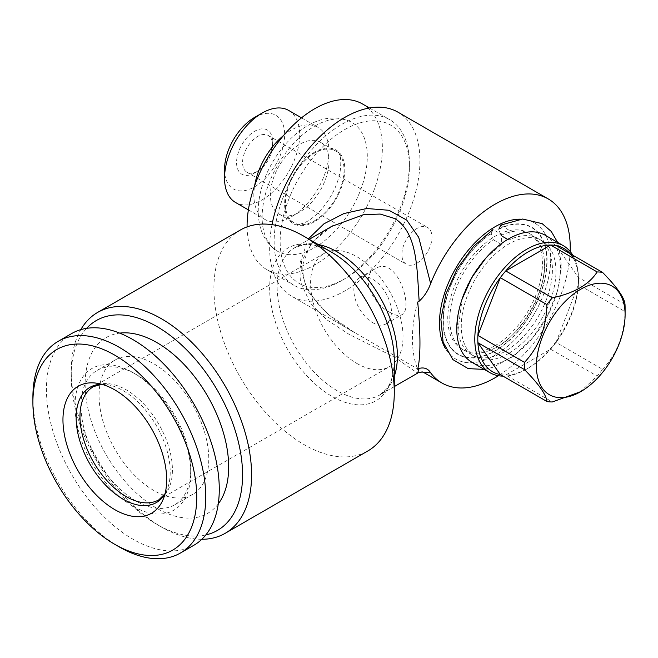 <?xml version="1.0" encoding="UTF-8"?>
<svg xmlns="http://www.w3.org/2000/svg" width="658" height="658" viewBox="0 0 658 658"><rect width="100%" height="100%" fill="white"/><g stroke="black" fill="none" stroke-linecap="round" stroke-linejoin="round"><path stroke-width="0.49" stroke-dasharray="3.29 2.47" d="M254.597 172.947A25.506 14.723 -60 0 1 236.559 162.534A25.506 14.723 -60 0 1 254.597 131.296A25.506 14.723 -60 0 1 272.634 141.709A25.506 14.723 -60 0 1 254.597 172.947L257.607 171.212A21.253 12.272 -60 0 1 246.98 172.264A21.253 12.272 -60 0 1 246.98 147.721A21.253 12.272 -60 0 1 268.234 135.449A21.253 12.272 -60 0 1 272.634 145.179A21.253 12.272 -60 0 1 257.607 171.212L254.597 172.947M254.597 117.412A42.515 24.543 -60 0 1 284.659 134.767A42.515 24.543 -60 0 1 254.597 186.831A42.515 24.543 -60 0 1 224.534 169.476M508.618 353.445A66.96 38.657 -60 0 1 475.134 356.759A66.96 38.657 -60 0 1 475.134 279.444A66.96 38.657 -60 0 1 542.093 240.787A66.96 38.657 -60 0 1 552.358 294.439A66.96 38.657 -60 0 1 508.618 353.445M545.285 235.268A73.334 42.342 -60 0 1 556.52 294.027A73.334 42.342 -60 0 1 508.618 358.651A73.334 42.342 -60 0 1 471.95 362.287M625.1 307.886A71.212 41.109 -60 0 1 625.001 311.571L578.407 284.667A71.212 41.109 -60 0 1 556.002 342.423A71.212 41.109 -60 0 1 550.565 349.184A71.212 41.109 -60 0 1 528.152 368.2A71.212 41.109 -60 0 1 505.747 375.06A71.212 41.109 -60 0 1 500.31 374.575M573.241 258.15A71.212 41.109 -60 0 1 578.407 277.413A71.212 41.109 -60 0 1 578.505 280.982A71.212 41.109 -60 0 1 578.407 284.667L556.002 342.423L602.596 369.319A71.212 41.109 -60 0 1 597.151 376.088L550.565 349.184L505.747 375.06L552.342 401.964M390.136 312.509C373.275 304.613 359.219 276.673 375.192 268.76C397.004 254.358 414.252 309.367 401.758 314.779C399.011 316.21 395.137 315.453 390.136 312.509M372.642 322.609A26.567 15.34 -120 0 0 385.925 323.925A26.567 15.34 -120 0 0 385.925 293.246A26.567 15.34 -120 0 0 359.358 277.898A26.567 15.34 -120 0 0 355.287 299.193A26.567 15.34 -120 0 0 372.642 322.609M283.59 135.466A53.142 30.679 -60 0 1 317.995 127.364A53.142 30.679 -60 0 1 329 151.685A53.142 30.679 -60 0 1 291.428 216.77L299.694 211.999A41.446 23.935 -60 0 1 278.967 214.047A41.446 23.935 -60 0 1 278.967 166.186A41.446 23.935 -60 0 1 320.413 142.26A41.446 23.935 -60 0 1 329 161.235A41.446 23.935 -60 0 1 299.694 211.999L291.42 216.77A53.142 30.679 -60 0 1 264.853 219.402A53.142 30.679 -60 0 1 254.671 185.556M314.721 126.114A74.362 42.934 -60 0 1 350.105 121.491A74.362 42.934 -60 0 1 351.898 208.298A74.362 42.934 -60 0 1 275.825 250.147A74.362 42.934 -60 0 1 266.63 190.039A74.362 42.934 -60 0 1 314.721 126.114M314.721 152.088A42.548 24.568 120 0 0 286.658 190.499A42.548 24.568 120 0 0 294.48 224.222A42.548 24.568 120 0 0 314.721 221.573A42.548 24.568 120 0 0 342.234 184.997A42.548 24.568 120 0 0 336.978 150.608A42.548 24.568 120 0 0 314.721 152.088M344.784 129.56A91.404 52.772 -60 0 1 409.416 166.877A91.404 52.772 -60 0 1 344.784 278.819L344.784 278.819A91.404 52.772 -60 0 1 280.152 241.502A91.404 52.772 -60 0 1 344.784 129.56M271.993 224.641A106.283 61.358 120 0 0 291.642 296.232A106.283 61.358 120 0 0 397.925 234.865A106.283 61.358 120 0 0 397.925 112.148M135.861 500.968A77.586 44.793 60 0 1 85.17 432.602A77.586 44.793 60 0 1 97.063 370.429A77.586 44.793 60 0 1 135.861 374.27A77.586 44.793 60 0 1 190.721 469.294A77.586 44.793 60 0 1 174.65 504.809A77.586 44.793 60 0 1 135.861 500.968M153.923 490.539A77.586 44.793 60 0 1 103.232 422.173A77.586 44.793 60 0 1 115.125 360A77.586 44.793 60 0 1 192.712 404.793A77.586 44.793 60 0 1 192.712 494.38A77.586 44.793 60 0 1 153.923 490.539M218.267 503.872A101.497 58.603 60 0 1 156.9 508.346A101.497 58.603 60 0 1 87.777 407.87A101.497 58.603 60 0 1 119.682 333.121M205.855 534.921A121.162 69.954 60 0 1 156.9 524.401A121.162 69.954 60 0 1 71.228 376.006A121.162 69.954 60 0 1 86.593 328.35M416.925 263.2A21.253 12.272 -60 0 1 406.299 264.253A21.253 12.272 -60 0 1 406.299 239.701A21.253 12.272 -60 0 1 427.56 227.429A21.253 12.272 -60 0 1 430.817 244.463A21.253 12.272 -60 0 1 416.925 263.2M314.721 220.677A41.446 23.935 120 0 0 341.798 184.15A41.446 23.935 120 0 0 335.448 150.937A41.446 23.935 120 0 0 314.721 152.985A41.446 23.935 120 0 0 287.645 189.512A41.446 23.935 120 0 0 293.994 222.725A41.446 23.935 120 0 0 314.721 220.677M119.32 546.962A122.224 70.562 60 0 1 32.9 397.267M132.85 506.175A81.839 47.253 60 0 1 74.987 405.945A81.839 47.253 60 0 1 132.85 372.535A81.839 47.253 60 0 1 190.721 472.765A81.839 47.253 60 0 1 132.85 506.175M193.962 545.202A122.224 70.562 60 0 1 132.85 539.149A122.224 70.562 60 0 1 53.01 431.442A122.224 70.562 60 0 1 71.738 333.507M625.001 304.317L578.407 277.413L556.002 245.541M356.809 363.422A65.364 37.736 -120 0 0 389.487 366.662A65.364 37.736 -120 0 0 389.487 291.19A65.364 37.736 -120 0 0 324.123 253.453A65.364 37.736 -120 0 0 314.105 305.83A65.364 37.736 -120 0 0 356.809 363.422M498.846 228.918A73.523 42.449 120 0 1 539.47 296.602A73.523 42.449 120 0 1 450.705 347.852A73.523 42.449 120 0 1 491.329 233.261L492.965 229.601L501.429 234.166L501.741 244.167L501.314 244.406A66.96 38.657 120 0 0 458.026 330.012A66.96 38.657 120 0 0 471.597 354.72A66.96 38.657 120 0 0 505.073 351.405A66.96 38.657 120 0 0 548.821 292.399A66.96 38.657 120 0 0 538.557 238.747A66.96 38.657 120 0 0 510.369 239.347A66.96 38.657 120 0 0 508.831 240.063L509.259 230.382L500.763 225.094M341.773 280.555A95.657 55.223 -60 0 1 293.953 285.292A95.657 55.223 -60 0 1 293.945 174.839A95.657 55.223 -60 0 1 389.602 119.616A95.657 55.223 -60 0 1 409.416 163.406A95.657 55.223 -60 0 1 341.773 280.555L344.784 278.819L341.773 280.555M362.55 103.997A95.657 55.223 -60 0 1 377.207 180.646A95.657 55.223 -60 0 1 314.721 264.935A95.657 55.223 -60 0 1 266.893 269.673A95.657 55.223 -60 0 1 247.087 226.887M491.329 233.261L491.329 233.574A73.145 42.227 -60 0 0 450.936 347.564A73.145 42.227 -60 0 0 539.239 296.577A73.145 42.227 -60 0 0 498.846 229.231L500.878 235.474L502.539 236.428M507.721 239.422L508.831 240.063M500.878 235.474A66.96 38.657 -60 0 1 530.603 234.158A66.96 38.657 -60 0 1 544.174 258.865A66.96 38.657 -60 0 1 497.119 346.807A66.96 38.657 -60 0 1 491.83 349.521A66.96 38.657 -60 0 1 463.643 350.13A66.96 38.657 -60 0 1 452.696 298.888A66.96 38.657 -60 0 1 493.368 239.808L491.329 233.574M495.087 345.639A66.96 38.657 120 0 0 538.828 286.633A66.96 38.657 120 0 0 528.563 232.981A66.96 38.657 120 0 0 461.612 271.639A66.96 38.657 120 0 0 461.612 348.954A66.96 38.657 120 0 0 495.087 345.639M501.314 244.406L493.368 239.808M572.797 255.238A73.334 42.342 -60 0 1 578.505 279.247A73.334 42.342 -60 0 1 526.655 369.064A73.334 42.342 -60 0 1 503 376.129M526.655 369.064A73.334 42.342 -60 0 1 526.647 369.064L528.152 368.2L526.655 369.064M288.681 110.437A53.142 30.679 -60 0 1 296.832 153.018A53.142 30.679 -60 0 1 262.114 199.851A53.142 30.679 -60 0 1 235.548 202.483M201.841 539.289A127.537 73.63 60 0 1 161.407 527A127.537 73.63 60 0 1 71.228 370.799A127.537 73.63 60 0 1 80.802 329.633M240.326 230.037A127.537 73.63 -120 0 0 220.775 332.241A127.537 73.63 -120 0 0 304.095 444.627A127.537 73.63 -120 0 0 367.863 450.944M495.087 355.18A78.647 45.41 -60 0 1 455.764 359.079A78.647 45.41 -60 0 1 445.556 348.765A78.647 45.41 -60 0 0 455.764 359.079L455.764 359.079A78.647 45.41 -60 0 0 495.087 355.18A78.647 45.41 -60 0 0 546.469 285.876A78.647 45.41 -60 0 0 534.411 222.856A78.647 45.41 -60 0 1 546.469 285.876A78.647 45.41 -60 0 1 495.087 355.18M520.363 219.172A78.647 45.41 -60 0 1 534.411 222.856L534.411 222.856A78.647 45.41 -60 0 0 520.371 219.172M602.596 369.319C616.941 354.062 624.409 334.815 625.001 311.571M570.165 251.496A106.283 61.358 -60 0 1 498.443 375.718M423.645 372.42L354.21 332.339L327.265 313.693L307.154 290.523L299.703 263.891L308.331 238.912M417.715 302.03A116.91 67.494 120 0 0 417.715 369.245M580.011 392.061L597.151 376.088M331.681 226.385L312.904 241.585L301.594 261.127L300.55 282.027L310.107 302.844L326.565 319.599L349.094 334.354L394.948 357.459L417.575 373.144M394.274 376.302A85.022 49.087 60 0 1 379.781 394.973A85.022 49.087 60 0 1 294.751 345.878A85.022 49.087 60 0 1 294.751 247.704A85.022 49.087 60 0 1 315.972 244.118M394.274 386.6L379.781 394.973L386.476 389.01C391.395 382.915 393.994 373.374 394.274 360.387A88.139 50.888 60 0 1 331.953 396.371A88.139 50.888 60 0 1 269.632 288.426A88.139 50.888 60 0 1 331.953 252.442C320.569 246.191 311.004 243.674 303.272 244.883L294.751 247.704L309.252 239.331M101.587 384.231A66.499 38.394 60 0 1 106.407 384.527A66.499 38.394 60 0 1 156.431 425.742A66.499 38.394 60 0 1 167.116 489.675A66.499 38.394 60 0 1 164.952 493.994M324.123 253.453L93.51 386.591A65.364 37.736 60 0 1 158.874 424.336A65.364 37.736 60 0 1 158.874 499.809L389.487 366.662M385.925 323.925L401.767 314.779M359.358 277.898L375.192 268.76M329 161.235L329 151.685M350.105 121.491C336.501 115.734 322.297 117.149 307.5 125.727C293.501 134.084 281.788 146.356 272.371 162.542C264.294 176.673 259.639 190.993 258.413 205.493C257.22 225.941 263.019 240.82 275.825 250.147M294.48 224.222C295.113 225.233 298.23 224.839 303.823 223.037C309.852 220.57 316.251 215.405 323.02 207.533C332.208 196.026 337.932 183.886 340.194 171.113C341.263 162.041 340.828 156.012 338.886 153.018L336.978 150.608M115.125 360L97.063 370.429M192.712 494.38L174.65 504.809M246.98 172.264L406.299 264.253M268.234 135.449L427.56 227.429M278.967 214.047L293.994 222.725M320.413 142.26L335.448 150.937M101.809 384.297L106.407 384.527L96.315 383.153M165.01 493.763L167.116 489.675L163.258 499.101M458.026 330.012L462.105 299.151M485.678 258.314L501.741 244.167M510.369 239.347L508.922 240.022M484.28 369.401L493.599 367.098L513.931 355.978L532.75 337.768L547.546 315.478L557.482 291.009L561.422 266.794L558.716 245.492L557.614 242.383M266.893 269.673L293.953 285.292M369.442 107.978L389.602 119.616M461.612 348.954L463.643 350.13M471.597 354.72L475.134 356.759M528.563 232.981L530.603 234.158M538.557 238.747L542.093 240.787M248.387 209.894L264.853 219.402M301.52 117.848L317.995 127.364M156.9 524.401L161.407 527M71.228 376.006L71.228 370.799M409.416 166.877L409.416 163.406M272.634 145.179L272.634 141.709M578.505 280.982L578.505 279.247M544.174 258.865C548.937 288.196 519.614 338.977 491.83 349.521M355.312 332.989L291.642 296.232M135.861 374.27L132.85 372.535M190.721 469.294L190.721 472.765M332.117 226.13L325.389 230.53C318.546 235.49 313.093 241.264 309.021 247.844L303.272 263.299C301.915 272.42 303.659 281.55 308.512 290.688L317.575 303.716C327.585 314.73 339.799 324.279 354.201 332.348"/><path stroke-width="0.99" d="M580.759 391.625A62.707 36.206 -60 0 1 536.418 366.029A62.707 36.206 -60 0 1 580.759 289.232A62.707 36.206 -60 0 1 625.1 314.828A62.707 36.206 -60 0 1 580.759 391.625L552.342 401.964A71.212 41.109 -60 0 1 546.905 401.479L500.31 374.575A71.212 41.109 -60 0 1 477.897 342.695A71.212 41.109 -60 0 1 477.897 335.44A71.212 41.109 -60 0 1 500.31 277.692L477.897 335.44L524.492 362.344C538.853 347.054 546.329 327.799 546.905 304.596A71.212 41.109 -60 0 1 552.342 297.827L505.747 270.923A71.212 41.109 -60 0 1 550.565 245.056A71.212 41.109 -60 0 1 556.002 245.541A71.212 41.109 -60 0 1 573.241 258.15M248.387 209.894L235.548 202.483A53.142 30.679 -60 0 1 224.534 178.154L224.534 169.476A42.515 24.543 -60 0 1 254.597 117.412L262.114 113.069A53.142 30.679 -60 0 1 288.681 110.437L301.52 117.848M503 376.129A73.334 42.342 -60 0 1 489.98 372.699L471.95 362.287A73.334 42.342 -60 0 1 471.95 277.602A73.334 42.342 -60 0 1 545.285 235.268L563.314 245.681A73.334 42.342 -60 0 1 572.797 255.238M254.671 185.556A53.142 30.679 -60 0 1 283.59 135.466M308.331 238.912L323.958 223.802L343.92 213.546L366.679 208.504L388.977 210.28L406.71 220.06L418.735 237.382L430.636 283.549A106.283 61.358 -60 0 1 495.087 204.186A106.283 61.358 -60 0 1 548.229 198.922L397.925 112.148A106.283 61.358 120 0 0 344.784 117.412A106.283 61.358 120 0 0 271.993 224.641M119.682 333.121A101.497 58.603 60 0 1 207.648 396.174A101.497 58.603 60 0 1 218.267 503.872M86.593 328.35A121.162 69.954 60 0 1 156.9 326.541A121.162 69.954 60 0 1 238.64 443.04A121.162 69.954 60 0 1 205.855 534.921M114.813 544.355L114.813 544.355A115.849 66.886 60 0 1 32.9 402.474A115.849 66.886 60 0 1 114.813 355.18A115.849 66.886 60 0 1 196.734 497.061A115.849 66.886 60 0 1 114.813 544.355L119.328 546.962A122.224 70.562 60 0 1 119.32 546.962L114.813 544.355M32.9 402.474L32.9 397.267A122.224 70.562 60 0 1 58.217 341.313A122.224 70.562 60 0 1 180.44 411.883A122.224 70.562 60 0 1 180.44 553.016A122.224 70.562 60 0 1 119.328 546.962M546.905 304.596L500.31 277.692A71.212 41.109 -60 0 1 505.747 270.923L550.565 245.056L597.151 271.951A71.212 41.109 -60 0 1 602.596 272.437L556.002 245.541M114.813 509.646A73.334 42.342 60 0 1 63.818 431.187A73.334 42.342 60 0 1 96.315 383.153A73.334 42.342 60 0 1 151.48 428.597A73.334 42.342 60 0 1 163.258 499.101A73.334 42.342 60 0 1 114.813 509.646M58.217 341.313L71.738 333.507A122.224 70.562 60 0 1 193.962 404.07A122.224 70.562 60 0 1 193.962 545.202L180.44 553.016M625.1 314.828L625.1 307.886A71.212 41.109 -60 0 0 625.001 304.317C624.426 297.679 616.957 287.053 602.596 272.437M597.151 271.951C589.107 284.544 574.171 293.172 552.342 297.827M557.614 242.383L551.272 231.46L542.176 223.654L522.691 219.024L500.763 225.085L498.846 229.231M247.087 226.887A95.657 55.223 -60 0 1 288.434 130.045A95.657 55.223 -60 0 1 362.55 103.997L369.442 107.978M502.539 236.428L507.721 239.422M489.98 372.699A73.334 42.342 -60 0 1 489.98 288.015A73.334 42.342 -60 0 1 563.314 245.681M224.534 178.154A53.142 30.679 -60 0 1 262.114 113.069M80.802 329.633A127.537 73.63 60 0 1 97.639 312.418A127.537 73.63 60 0 1 161.407 318.735A127.537 73.63 60 0 1 244.727 431.122A127.537 73.63 60 0 1 225.176 533.317A127.537 73.63 60 0 1 201.841 539.289M225.176 533.317L367.863 450.944A127.537 73.63 -120 0 0 394.274 392.555A127.537 73.63 -120 0 0 304.095 236.354A127.537 73.63 -120 0 0 240.326 230.037L97.639 312.418M331.953 252.442L304.095 236.354L331.953 252.442A88.139 50.888 60 0 1 394.274 360.387L394.274 392.555M500.31 374.575L477.897 342.695L524.492 369.599A71.212 41.109 -60 0 1 524.492 362.344M445.556 348.765A78.647 45.41 -60 0 1 455.755 268.275A78.647 45.41 -60 0 1 520.363 219.172A78.647 45.41 -60 0 0 495.087 226.747A78.647 45.41 -60 0 0 445.565 348.773M524.492 369.599C538.844 384.19 546.313 394.816 546.905 401.479M548.229 198.922A106.283 61.358 -60 0 1 570.165 251.496M498.443 375.718A106.283 61.358 -60 0 1 441.946 383.005A106.283 61.358 -60 0 1 430.636 372.806L423.587 372.403M430.636 372.798C428.062 368.612 424.245 367.148 419.179 368.398L417.715 369.245C420.692 356.669 420.692 334.264 417.715 302.03L419.179 301.183C416.843 269.138 417.888 233.302 394.948 218.612L380.192 214.064L363.825 214.64L331.681 226.385M419.179 301.175C424.237 296.585 428.054 290.704 430.628 283.549M417.583 373.144L419.179 368.398M315.972 244.118A85.022 49.087 60 0 1 337.266 251.915A85.022 49.087 60 0 1 394.274 376.302M164.952 493.994A66.499 38.394 60 0 1 123.186 499.233A66.499 38.394 60 0 1 77.488 431.385A66.499 38.394 60 0 1 101.587 384.231M165.01 493.763L158.874 499.809A65.364 37.736 60 0 1 126.188 496.568A65.364 37.736 60 0 1 83.492 438.968A65.364 37.736 60 0 1 93.51 386.591L101.809 384.297M462.105 299.151L471.794 277.52L485.678 258.314M492.957 229.593L473.678 246.24L457.433 268.382L445.951 293.83L440.901 319.262L443.122 342.201L452.852 359.581L468.175 368.62L484.28 369.401M441.946 383.005L423.522 372.37M332.117 226.13L331.607 226.426M394.274 386.6L417.575 373.152C417.682 372.42 423.415 371.663 423.645 372.42M332.537 225.891L309.252 239.331"/></g></svg>
